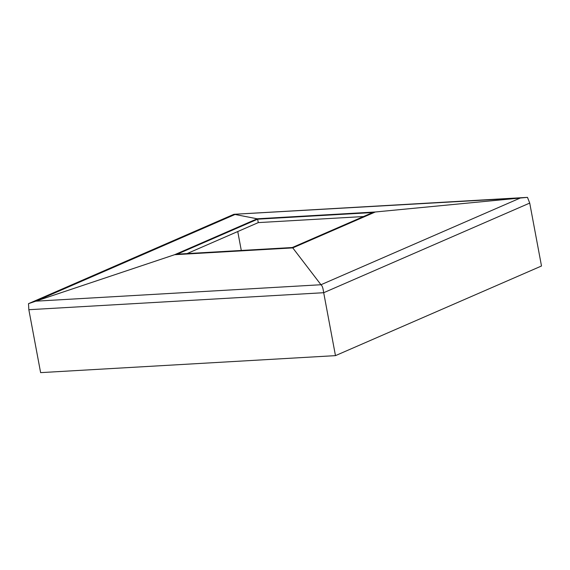 <?xml version="1.0" encoding="UTF-8"?>
<svg xmlns="http://www.w3.org/2000/svg" width="570" height="570" viewBox="0 0 570 570"><rect width="100%" height="100%" fill="white"/><g stroke="black" fill="none" stroke-linecap="round" stroke-linejoin="round"><path stroke-width="0.85" d="M335.474 355.637L541.5 265.998L529.722 203.077L323.696 292.709L335.474 355.637L40.62 372.63L28.842 309.709L28.5 303.66L35.746 301.181L320.974 284.736C321.972 285.841 322.748 286.268 323.696 292.709L28.842 309.709M174.655 254.705L35.746 301.181L235.047 214.47L257.177 218.794L174.655 254.705L292.759 247.893L320.974 284.736L520.282 198.025L527.485 197.37L529.722 203.077M292.759 247.893L375.288 211.99L520.282 198.025L233.928 214.299L28.5 303.66M375.288 211.99L257.177 218.794M292.303 247.522L372.716 212.539L257.633 219.172L177.227 254.156L292.303 247.522M237.747 231.541L241.288 250.458M363.503 216.543L258.281 222.606L187.081 253.586M258.281 222.606L257.633 219.172M527.485 197.37L233.964 214.292"/></g></svg>
